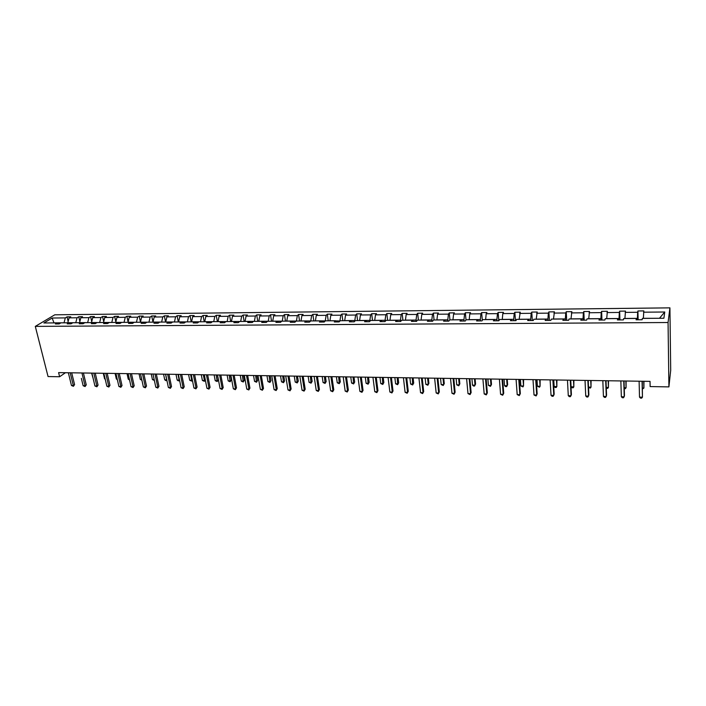 <?xml version="1.0" encoding="UTF-8"?>
<svg xmlns="http://www.w3.org/2000/svg" width="706" height="706" viewBox="0 0 706 706"><rect width="100%" height="100%" fill="white"/><g stroke="black" fill="none" stroke-linecap="round" stroke-linejoin="round"><path stroke-width="1.06" d="M669.923 307.86L54.786 314.805L35.3 326.384L668.061 322.518L669.923 307.86L670.7 370.288L668.909 386.888L668.061 322.518M64.052 322.827L53.965 322.836L52.156 318.027L65.323 317.894L67.035 316.853L68.129 321.415M64.034 322.757L65.323 317.894M75.798 322.73L67.785 322.73L69.073 317.859L70.776 316.817L67.035 316.853M69.073 317.859L77.06 317.779L78.745 316.738L79.875 321.495M87.676 322.642L79.575 322.633L80.846 317.744L82.523 316.694L78.745 316.738M80.846 317.744L88.921 317.665L90.58 316.615L91.736 321.583M99.678 322.554L91.489 322.545L92.751 317.629L94.401 316.57L90.58 316.615M92.751 317.629L100.905 317.541L102.546 316.491L103.729 321.68M111.813 322.457L103.535 322.457L104.77 317.506L106.403 316.447L102.546 316.491M104.77 317.506L113.022 317.426L114.637 316.367L115.846 321.795M124.071 322.368L115.713 322.36L116.931 317.391L118.537 316.323L114.637 316.367M116.931 317.391L125.262 317.303L126.859 316.235L128.095 321.918M136.47 322.271L128.015 322.263L129.216 317.268L130.804 316.2L126.859 316.235M129.216 317.268L137.644 317.179L139.206 316.111L140.476 322.06M148.992 322.174L140.45 322.174L141.632 317.144L143.194 316.067L139.206 316.111M141.632 317.144L150.149 317.065L151.693 315.979L152.981 322.148M161.665 322.077L153.025 322.077L154.19 317.02L155.726 315.944L151.693 315.979M154.19 317.02L162.804 316.932L164.321 315.856L165.583 322.051M174.47 321.98L165.742 321.98L166.881 316.897L168.39 315.811L164.321 315.856M166.881 316.897L175.591 316.809L177.082 315.723L178.318 321.954M187.425 321.883L178.592 321.874L179.721 316.773L181.204 315.679L177.082 315.723M179.721 316.773L188.52 316.685L189.985 315.591L191.202 321.857M200.513 321.786L191.591 321.777L192.694 316.641L194.15 315.547L189.985 315.591M192.694 316.641L201.589 316.553L203.028 315.458L204.219 321.751M213.759 321.68L204.731 321.68L205.817 316.509L207.237 315.414L203.028 315.458M205.817 316.509L214.809 316.42L216.221 315.317L217.386 321.654M227.147 321.574L218.022 321.574L219.081 316.385L220.475 315.273L216.221 315.317M219.081 316.385L228.179 316.297L229.556 315.185L230.703 321.548M240.693 321.477L231.453 321.477L232.495 316.253L233.862 315.141L229.556 315.185M232.495 316.253L241.699 316.156L243.049 315.044L244.161 321.451M254.389 321.371L245.053 321.371L246.067 316.12L247.4 315L243.049 315.044M246.067 316.12L255.378 316.023L256.693 314.902L257.778 321.345M268.236 321.265L258.793 321.265L259.79 315.979L261.096 314.858L256.693 314.902M259.79 315.979L269.207 315.891L270.486 314.761L271.554 321.239M282.25 321.159L272.701 321.159L273.672 315.847L274.943 314.717L270.486 314.761M273.672 315.847L283.194 315.75L284.447 314.611L285.48 321.133M296.432 321.053L286.768 321.053L287.713 315.706L288.957 314.567L284.447 314.611M287.713 315.706L297.35 315.608L298.567 314.47L299.573 321.027M310.772 320.939L300.994 320.939L301.921 315.564L303.121 314.426L298.567 314.47M301.921 315.564L311.664 315.467L312.846 314.32L313.826 320.921M325.298 320.921L315.397 320.833L316.288 315.423L317.462 314.276L312.846 314.32M316.288 315.423L326.146 315.326L327.293 314.17L328.237 320.806M340.001 320.992L329.958 320.718L330.832 315.282L331.961 314.126L327.293 314.17M330.832 315.282L340.804 315.185L341.916 314.02L342.825 320.692M354.889 321.098L354.809 320.524L344.696 320.603L345.543 315.141L346.637 313.976L341.916 314.02M345.543 315.141L355.63 315.035L356.706 313.87L357.589 320.586M369.944 321.212L369.847 320.409L359.61 320.489L360.422 314.991L361.49 313.826L356.706 313.87M360.422 314.991L370.641 314.894L371.674 313.72L372.521 320.471M385.185 321.362L385.061 320.295L374.701 320.374L375.486 314.841L376.51 313.667L371.674 313.72M375.486 314.841L385.829 314.744L386.826 313.561L387.638 320.356M400.611 321.477L400.461 320.18L389.977 320.259L390.736 314.691L391.715 313.508L386.826 313.561M390.736 314.691L401.193 314.594L402.155 313.402L402.932 320.233M416.187 321.362L416.046 320.056L405.438 320.136L406.162 314.541L407.106 313.349L402.155 313.402M406.162 314.541L416.752 314.435L417.67 313.243L418.411 320.118M431.957 321.256L431.825 319.942L421.085 320.021L421.782 314.391L422.682 313.19L417.67 313.243M421.782 314.391L432.496 314.285L433.369 313.085L434.075 320.003M447.922 321.142L447.798 319.818L436.917 319.897L437.588 314.232L438.444 313.032L433.369 313.085M437.588 314.232L448.434 314.126L449.263 312.917L449.934 319.88M464.089 321.027L463.966 319.694L452.952 319.774L453.587 314.073L454.399 312.864L449.263 312.917M453.587 314.073L464.574 313.967L465.36 312.749L466.004 319.897M480.451 320.903L480.336 319.562L469.19 319.65L469.79 313.914L470.558 312.696L465.36 312.749M469.79 313.914L480.91 313.808L481.651 312.581L482.304 320.339M497.024 320.789L496.918 319.439L485.631 319.527L486.196 313.755L486.919 312.529L481.651 312.581M486.196 313.755L497.456 313.64L498.145 312.414L498.798 320.78M513.8 320.665L513.703 319.306L502.275 319.394L502.804 313.588L503.475 312.361L498.145 312.414M502.804 313.588L514.206 313.482L514.85 312.246L515.451 320.656M530.788 320.55L530.7 319.183L519.131 319.271L520.251 312.184L514.85 312.246M519.616 313.42L531.168 313.314L531.768 312.07L532.315 320.533M547.997 320.427L547.918 319.05L536.198 319.138L537.231 312.008L531.768 312.07M536.648 313.252L548.35 313.137L548.889 311.893L549.392 320.409M565.427 320.295L565.356 318.918L553.486 319.006L554.431 311.831L548.889 311.893M553.901 313.085L565.753 312.97L566.238 311.717L566.689 320.286M583.085 320.171L583.024 318.777L570.995 318.874L571.851 311.655L566.238 311.717M571.375 312.917L583.377 312.793L583.818 311.531L584.206 320.162M600.974 320.047L600.921 318.644L588.733 318.733L589.492 311.47L583.818 311.531M589.078 312.74L601.23 312.617L601.618 311.346L601.944 320.039M619.1 319.915L619.047 318.503L606.701 318.6L607.372 311.293L601.618 311.346M607.001 312.564L619.321 312.44L619.647 311.161L619.921 319.906M637.456 319.783L637.421 318.362L624.916 318.459L625.481 311.099L619.647 311.161M625.172 312.387L637.65 312.264L637.915 310.975L638.136 319.783M659.51 318.282L643.36 318.318L643.819 310.914L637.915 310.975M643.572 312.202L664.752 311.999L663.887 318.247L642.381 318.406L642.116 319.747L636.088 319.792L636.362 318.459L623.689 318.556L623.372 319.889L617.415 319.924L617.759 318.6L605.254 318.688L604.874 320.021L598.997 320.056L599.394 318.741L587.057 318.83L586.624 320.145L580.826 320.189L581.276 318.874L569.098 318.971L568.604 320.277L562.885 320.321L563.397 319.015L551.377 319.103L550.83 320.4L545.182 320.445L545.738 319.147L533.877 319.236L533.277 320.533L527.7 320.568L528.317 319.28L516.607 319.368L515.954 320.656L510.447 320.692L511.118 319.412L499.557 319.5L498.851 320.771L493.415 320.815L494.138 319.544L482.719 319.624L481.969 320.895L476.603 320.939L477.371 319.668L466.092 319.756L465.298 321.018L459.994 321.053L460.806 319.792L449.678 319.88L448.831 321.133L443.597 321.168L444.462 319.924L433.466 320.003L432.575 321.248L427.412 321.283L428.313 320.047L417.449 320.127L416.522 321.362L411.413 321.398L412.366 320.162L401.635 320.25L400.664 321.477L395.616 321.512L396.613 320.286L386.014 320.365L384.999 321.592L380.013 321.627L381.046 320.4L370.579 320.48L369.52 321.698L364.605 321.733L365.673 320.524L355.33 320.603L354.235 321.812L349.373 321.848L350.485 320.639L340.266 320.718L339.127 321.918L334.326 321.954L335.474 320.753L325.387 320.833L324.204 322.024L319.465 322.06L320.648 320.868L310.675 320.939L309.466 322.13L304.771 322.165L305.998 320.974L296.141 321.053L294.887 322.236L290.254 322.271L291.516 321.089L281.773 321.159L280.485 322.342L275.905 322.368L277.202 321.195L267.574 321.274L266.259 322.439L261.732 322.474L263.056 321.301L253.533 321.38L252.183 322.536L247.709 322.571L249.068 321.415L239.661 321.486L238.284 322.642L233.862 322.668L235.248 321.512L225.946 321.592L224.534 322.739L220.166 322.766L221.587 321.618L212.391 321.689L210.944 322.836L206.62 322.863L208.076 321.724L198.977 321.795L197.512 322.933L193.232 322.96L194.715 321.83L185.722 321.892L184.222 323.03L179.995 323.057L181.513 321.927L172.617 321.998L171.09 323.119L166.907 323.154L168.452 322.024L159.653 322.095L158.1 323.216L153.97 323.242L155.532 322.121L146.839 322.192L145.251 323.304L141.165 323.33L142.762 322.218L134.158 322.289L132.551 323.392L128.51 323.427L130.125 322.315L121.617 322.386L119.985 323.489L115.987 323.516L117.628 322.413L109.218 322.474L107.559 323.577L103.606 323.604L105.273 322.51L96.951 322.571L95.266 323.666L91.356 323.692L93.042 322.598L84.817 322.668L83.105 323.754L79.231 323.78L80.952 322.695L72.806 322.757L71.077 323.833L67.246 323.86L68.985 322.783L60.928 322.845L59.172 323.922L55.386 323.948L57.142 322.88L43.869 322.977L52.156 318.027M668.909 386.888L650.138 386.579L650.032 381.372L58.598 372.618L59.622 376.748L65.437 372.724M70.406 323.842L68.985 322.783M75.78 322.668L77.06 317.779M82.355 323.754L80.952 322.695M87.659 322.571L88.921 317.665M94.427 323.666L93.042 322.598M99.661 322.483L100.905 317.541M106.641 323.577L105.273 322.51M111.795 322.386L113.022 317.426M118.979 323.489L117.628 322.413M124.053 322.298L125.262 317.303M131.448 323.401L130.125 322.315M136.452 322.201L137.644 317.179M144.059 323.313L142.762 322.218M148.984 322.104L150.149 317.065M156.811 323.224L155.532 322.121M161.648 322.007L162.804 316.932M169.705 323.127L168.452 322.024M174.461 321.91L175.591 316.809M182.739 323.039L181.513 321.927M187.408 321.812L188.52 316.685M195.924 322.942L194.715 321.83M200.504 321.707L201.589 316.553M209.258 322.845L208.076 321.724M213.741 321.609L214.809 316.42M222.743 322.748L221.587 321.618M227.138 321.504L228.179 316.297M236.386 322.651L235.248 321.512M240.675 321.406L241.699 316.156M250.18 322.554L249.068 321.415M254.372 321.301L255.378 316.023M264.141 322.457L263.056 321.301M268.227 321.195L269.207 315.891M278.252 322.351L277.202 321.195M282.241 321.08L283.194 315.75M292.54 322.254L291.516 321.089M296.423 320.974L297.35 315.608M306.995 322.148L305.998 320.974M310.764 320.868L311.664 315.467M321.618 322.042L320.648 320.868M325.272 320.753L326.146 315.326M336.409 321.936L335.474 320.753M339.957 320.639L340.804 315.185M351.385 321.83L350.485 320.639M354.809 320.524L355.63 315.035M366.546 321.724L365.673 320.524M369.847 320.409L370.641 314.894M381.884 321.609L381.046 320.4M385.061 320.295L385.829 314.744M397.416 321.504L396.613 320.286M400.461 320.18L401.193 314.594M413.134 321.389L412.366 320.162M416.046 320.056L416.752 314.435M429.045 321.274L428.313 320.047M431.825 319.942L432.496 314.285M445.151 321.159L444.462 319.924M447.798 319.818L448.434 314.126M461.468 321.045L460.806 319.792M463.966 319.694L464.574 313.967M477.988 320.921L477.371 319.668M480.336 319.562L480.91 313.808M494.712 320.806L494.138 319.544M496.918 319.439L497.456 313.64M511.656 320.683L511.118 319.412M513.703 319.306L514.206 313.482M528.812 320.559L528.317 319.28M530.7 319.183L531.168 313.314M546.197 320.436L545.738 319.147M547.918 319.05L548.35 313.137M563.803 320.312L563.397 319.015M565.356 318.918L565.753 312.97M581.638 320.18L581.276 318.874M583.024 318.777L583.377 312.793M599.712 320.056L599.394 318.741M600.921 318.644L601.23 312.617M618.024 319.924L617.759 318.6M619.047 318.503L619.321 312.44M636.583 319.792L636.362 318.459M637.421 318.362L637.65 312.264M59.622 376.748L48.052 376.554L35.3 326.384M659.528 318.194L664.752 311.999M58.589 323.922L57.142 322.88M642.063 381.249L642.442 397.187L639.504 397.125L639.115 381.205M642.275 381.258L642.442 397.187L641.648 398.14L640.474 398.113L639.504 397.125M642.434 388.035L643.907 388.062L643.951 381.275M642.46 388.997L643.907 388.062L643.748 381.275M623.76 380.984L624.245 396.807L621.351 396.754L620.848 380.94M624.025 380.984L624.475 395.66L623.486 397.76L622.33 397.734L621.351 396.754M605.695 380.71L606.286 396.445L603.436 396.384L602.827 380.666M606.013 380.719L606.56 395.298L605.563 397.39L604.424 397.363L603.436 396.384M624.236 387.726L626.054 387.753L626.098 381.011M624.263 388.679L625.304 388.697L626.054 387.753L625.851 381.011M606.26 387.409L608.422 387.453L608.475 380.755M606.286 388.079L607.707 388.388L608.422 387.453L608.175 380.746M587.869 380.446L588.566 396.084L585.742 396.022L585.027 380.41M588.23 380.455L588.875 394.945L587.869 397.019L586.739 397.001L585.742 396.022M588.522 387.109L591.01 387.153L591.072 380.499M588.539 387.391L590.331 388.088L591.01 387.153L590.719 380.49M570.263 380.19L571.066 395.722L568.277 395.669L567.465 380.146M570.677 380.199L571.41 394.592L570.395 396.657L569.283 396.631L568.277 395.669M570.748 380.199L571.083 386.809L573.819 386.853L573.881 380.243M571.083 386.809L572.072 387.762L573.166 387.788L573.819 386.853L573.493 380.234M552.886 379.934L553.786 395.369L551.033 395.316L550.115 379.89M553.336 379.934L554.175 394.248L553.151 396.295L552.048 396.278L551.033 395.316M553.76 379.943L554.148 386.517L556.849 386.561L556.91 379.987M554.148 386.517L555.137 387.47L556.222 387.488L556.849 386.561L556.469 379.987M535.722 379.678L536.719 395.016L534.01 394.963L532.995 379.634M536.225 379.687L537.142 393.904L536.119 395.942L534.01 394.963M536.992 379.696L537.407 386.226L540.081 386.27L540.143 379.74M537.407 386.226L539.481 387.197L540.081 386.27L539.666 379.74M518.778 379.431L519.872 394.672L517.189 394.619L516.086 379.387M519.325 379.431L520.331 393.569L519.298 395.589L517.189 394.619M520.419 379.449L520.878 385.944L523.517 385.988L523.587 379.501M520.878 385.944L522.943 386.906L523.517 385.988L523.058 379.493M502.045 379.184L503.228 394.336L500.58 394.283L499.389 379.14M502.637 379.193L503.731 393.242L502.681 395.245L500.58 394.283M504.058 379.21L504.552 385.661L507.155 385.705L507.64 384.655L507.226 379.254M504.552 385.661L505.575 386.597L506.617 386.614L507.155 385.705L506.661 379.246M485.525 378.937L486.796 394.001L484.184 393.939L482.895 378.893M486.152 378.945L487.325 392.907L486.275 394.901L484.184 393.939M469.208 378.69L470.567 393.666L467.981 393.613L466.604 378.654M469.869 378.707L471.131 392.58L470.072 394.566L467.981 393.613M453.084 378.451L454.523 393.339L451.972 393.286L450.516 378.416M453.79 378.469L455.123 392.262L454.064 394.23L451.972 393.286M455.123 392.262L454.064 394.23M437.164 378.222L438.682 393.013L436.167 392.96L434.622 378.187M437.905 378.231L439.317 391.945L438.25 393.904L436.167 392.96M439.317 391.945L438.25 393.904M421.429 377.984L423.035 392.695L420.547 392.642L418.923 377.948M422.214 378.001L423.697 391.636L422.62 393.577L420.547 392.642M423.697 391.636L422.62 393.577M405.888 377.754L407.574 392.377L405.112 392.324L403.417 377.719M406.709 377.772L408.271 391.327L407.185 393.26L405.112 392.324M408.271 391.327L407.185 393.26M390.533 377.534L392.298 392.059L389.862 392.015L388.088 377.498M391.389 377.542L393.021 391.018L391.927 392.942L389.862 392.015M393.021 391.018L391.927 392.942M375.363 377.304L377.198 391.751L374.789 391.706L372.945 377.269M376.254 377.322L377.948 390.718L376.854 392.624L374.789 391.706M377.948 390.718L376.854 392.624M360.369 377.083L362.275 391.451L359.901 391.398L357.977 377.048M361.287 377.101L363.052 390.418L361.957 392.315L359.901 391.398M363.052 390.418L361.957 392.315M345.552 376.863L347.529 391.142L345.181 391.098L343.187 376.827M346.505 376.88L348.34 390.118L347.228 392.006L345.181 391.098M348.34 390.118L347.228 392.006M487.89 378.972L488.42 385.388L490.997 385.432L491.508 384.382L491.067 379.016M488.42 385.388L490.476 386.332L490.997 385.432L490.467 379.007M471.917 378.734L472.49 385.114L475.023 385.158L475.57 384.108L475.103 378.778M472.49 385.114L473.523 386.032L474.538 386.05L475.023 385.158L474.458 378.769M456.129 378.504L456.738 384.841L459.253 384.885L459.827 383.843L459.332 378.548M459.827 383.843L458.785 385.776L459.253 384.885L458.653 378.54M458.785 385.776L456.738 384.841M440.544 378.266L441.179 384.576L443.659 384.611L444.277 383.587L443.739 378.319M444.277 383.587L443.227 385.502L443.659 384.611L443.024 378.31M443.227 385.502L441.179 384.576M425.136 378.045L425.806 384.311L428.26 384.346L428.904 383.332L428.339 378.089M428.904 383.332L427.845 385.238L428.26 384.346L427.589 378.081M427.845 385.238L425.806 384.311M409.904 377.816L410.618 384.046L413.036 384.09L413.707 383.076L413.125 377.86M413.707 383.076L412.648 384.964L412.33 377.851M412.648 384.964L410.618 384.046M394.857 377.595L395.598 383.79L397.99 383.826L398.687 382.82L398.078 377.639M398.687 382.82L397.628 384.699L397.257 377.631M397.628 384.699L395.598 383.79M379.987 377.375L380.755 383.534L383.12 383.57L383.852 382.573L383.208 377.419M383.852 382.573L382.776 384.443L382.352 377.41M382.776 384.443L380.755 383.534M365.284 377.154L366.087 383.279L368.426 383.323L369.176 382.325L368.514 377.207M369.176 382.325L368.1 384.188L367.632 377.189M368.1 384.188L366.087 383.279M350.75 376.942L351.579 383.031L353.9 383.067L354.677 382.078L353.988 376.986M354.677 382.078L353.6 383.932L353.071 376.978M353.6 383.932L351.579 383.031M330.902 376.651L332.958 390.85L330.637 390.797L328.572 376.616M331.891 376.66L333.788 389.827L332.676 391.706L330.637 390.797M333.788 389.827L332.676 391.706M336.383 376.73L337.247 382.784L339.533 382.82L340.336 381.84L339.63 376.775M340.336 381.84L339.251 383.676L338.677 376.766M339.251 383.676L337.247 382.784M316.429 376.43L318.547 390.55L316.253 390.506L314.126 376.404M317.453 376.448L319.412 389.544L318.291 391.406L316.253 390.506M319.412 389.544L318.291 391.406M322.183 376.519L323.074 382.537L325.334 382.581L326.163 381.602L325.431 376.572M326.163 381.602L325.078 383.429L324.451 376.554M325.078 383.429L323.074 382.537M302.124 376.219L304.304 390.259L302.044 390.215L299.847 376.192M303.174 376.236L305.195 389.253L304.074 391.115L302.044 390.215M305.195 389.253L304.074 391.115M308.143 376.316L309.06 382.299L311.293 382.334L312.149 381.364L311.39 376.36M312.149 381.364L311.055 383.181L310.384 376.342M311.055 383.181L309.06 382.299M287.977 376.016L290.228 389.977L287.986 389.924L285.727 375.98M289.063 376.033L291.137 388.971L290.016 390.815L287.986 389.924M291.137 388.971L290.016 390.815M294.261 376.104L295.205 382.061L297.411 382.096L298.294 381.134L297.508 376.157M298.294 381.134L297.191 382.943L296.476 376.139M297.191 382.943L295.205 382.061M273.999 375.804L276.311 389.686L274.096 389.641L271.775 375.777M275.111 375.821L277.246 388.697L276.117 390.533L274.096 389.641M277.246 388.697L276.117 390.533M280.529 375.901L281.5 381.822L283.688 381.858L284.589 380.905L283.786 375.954M284.589 380.905L283.485 382.696L282.718 375.936M283.485 382.696L281.5 381.822M260.179 375.601L262.553 389.403L260.355 389.359L257.981 375.566M261.317 375.618L263.506 388.424L262.376 390.241L260.355 389.359M263.506 388.424L262.376 390.241M266.956 375.707L267.953 381.593L270.116 381.628L271.042 380.675L270.213 375.751M271.042 380.675L269.93 382.458L269.118 375.733M269.93 382.458L267.953 381.593M246.509 375.398L248.944 389.13L246.773 389.085L244.338 375.371M247.674 375.415L249.924 388.15L248.794 389.959L246.773 389.085M249.924 388.15L248.794 389.959M253.533 375.504L254.548 381.364L256.684 381.399L257.637 380.446L256.79 375.548M257.637 380.446L256.525 382.228L255.669 375.539M256.525 382.228L254.548 381.364M232.998 375.204L235.486 388.856L233.351 388.812L230.853 375.168M234.189 375.221L236.492 387.876L235.354 389.677L233.351 388.812M236.492 387.876L235.354 389.677M219.637 375.001L222.187 388.582L220.069 388.538L217.51 374.974M220.854 375.018L223.211 387.612L222.072 389.403L220.069 388.538M223.211 387.612L222.072 389.403M206.426 374.807L209.029 388.309L206.929 388.265L204.325 374.78M207.67 374.824L210.07 387.347L208.932 389.13L206.929 388.265M210.07 387.347L208.932 389.13M193.356 374.612L196.012 388.044L193.938 388L191.282 374.586M194.627 374.63L197.08 387.091L195.933 388.856L193.938 388M197.08 387.091L195.933 388.856M180.436 374.418L183.136 387.779L181.089 387.735L178.38 374.392M181.724 374.445L184.231 386.826L183.075 388.591L181.089 387.735M184.231 386.826L183.075 388.591M167.649 374.233L170.411 387.523L168.381 387.479L165.619 374.206M168.963 374.251L171.514 386.57L170.367 388.326L168.381 387.479M171.514 386.57L170.367 388.326M155.011 374.048L157.817 387.259L155.805 387.223L152.99 374.021M156.344 374.065L158.947 386.323L157.782 388.062L155.805 387.223M158.947 386.323L157.782 388.062M142.497 373.862L145.357 387.003L143.371 386.967L140.512 373.836M143.865 373.88L146.504 386.076L145.339 387.806L143.371 386.967M146.504 386.076L145.339 387.806M130.125 373.677L133.028 386.756L131.069 386.711L128.157 373.65M131.51 373.703L134.193 385.829L133.028 386.756L133.037 387.55L131.069 386.711M134.193 385.829L133.037 387.55M117.884 373.5L120.841 386.509L118.89 386.464L115.934 373.465M119.288 373.518L122.023 385.582L120.841 386.509L120.858 387.294L118.89 386.464M122.023 385.582L120.858 387.294M240.252 375.31L241.293 381.134L243.411 381.169L244.382 380.225L243.517 375.354M244.382 380.225L243.27 381.99L242.37 375.336M243.27 381.99L241.293 381.134M227.12 375.115L228.188 380.905L230.28 380.94L231.277 380.005L230.385 375.16M231.277 380.005L230.156 381.761L229.212 375.142M230.156 381.761L228.188 380.905M214.13 374.921L215.224 380.684L217.289 380.719L218.304 379.784L217.395 374.965M218.304 379.784L217.183 381.54L216.204 374.948M217.183 381.54L215.224 380.684M201.281 374.727L202.393 380.463L204.44 380.499L203.328 374.762M205.314 379.89L204.352 381.311L202.393 380.463M204.352 381.311L205.278 379.749M188.573 374.542L189.711 380.243L191.732 380.278L190.594 374.577M192.376 380.137L191.661 381.09L189.711 380.243M191.661 381.09L192.306 379.775M175.997 374.356L177.153 380.031L179.156 380.066L178 374.383M179.598 380.375L178.3 380.852L177.153 380.031M179.103 380.869L179.474 379.793M163.554 374.171L164.736 379.81L166.713 379.846L165.539 374.206M166.916 380.446L165.884 380.64L164.736 379.81M166.678 380.649L166.784 379.793M151.243 373.995L152.443 379.599L154.19 379.634M154.358 380.437L152.443 379.599M139.064 373.809L140.291 379.396L141.729 379.422M141.897 380.216L140.291 379.396M127.018 373.633L128.254 379.184L129.392 379.21M129.569 379.996L128.254 379.184M105.776 373.315L108.768 386.261L106.853 386.217L103.844 373.289M107.197 373.342L109.968 385.344L108.768 386.261L108.803 387.047L106.853 386.217M109.968 385.344L108.803 387.047M115.087 373.456L116.349 378.981L117.196 378.998M117.346 379.678L116.349 378.981M93.792 373.139L96.837 386.014L94.931 385.97L91.886 373.112M95.239 373.165L98.055 385.097L96.837 386.014L96.881 386.8L94.931 385.97M98.055 385.097L96.881 386.8M103.288 373.28L104.567 378.778L105.123 378.787M105.229 379.237L104.567 378.778M81.94 372.962L85.02 385.767L83.14 385.732L81.358 378.381M83.405 372.989L86.256 384.867L85.02 385.767L85.082 386.553L83.14 385.732M86.256 384.867L85.082 386.553M91.603 373.112L93.183 378.584M70.203 372.794L73.327 385.529L71.465 385.494L68.341 372.768M71.694 372.812L74.58 384.629L73.327 385.529L73.406 386.306L71.465 385.494M74.58 384.629L73.406 386.306"/></g></svg>
